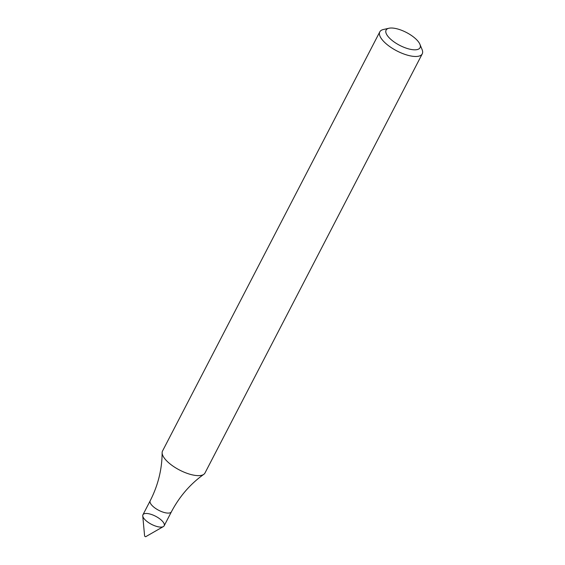 <?xml version="1.0" encoding="UTF-8"?>
<svg xmlns="http://www.w3.org/2000/svg" width="565" height="565" viewBox="0 0 565 565"><rect width="100%" height="100%" fill="white"/><g stroke="black" fill="none" stroke-linecap="round" stroke-linejoin="round"><path stroke-width="0.85" d="M161.35 527.096A11.95 4.534 -152.6 0 1 148.56 522.604A11.95 4.534 -152.6 0 1 142.938 514.786L150.198 500.774A11.95 4.534 -152.6 0 0 155.82 508.592A11.95 4.534 -152.6 0 0 168.617 513.084A11.95 4.534 -152.6 0 0 171.421 511.777L164.161 525.789A11.95 4.534 -152.6 0 1 161.35 527.096A11.95 4.534 -152.6 0 1 149.739 523.352A11.95 4.534 -152.6 0 1 142.747 515.894A11.95 4.534 -152.6 0 1 155.636 516.262A11.95 4.534 -152.6 0 1 163.363 526.587A11.95 4.534 -152.6 0 1 161.35 527.096M419.922 44.303L422.097 49.579A23.907 9.068 -152.6 0 1 422.253 53.852L204.982 473.004A23.907 9.068 -152.6 0 1 203.796 474.346A23.907 9.068 -152.6 0 1 199.367 475.61A23.907 9.068 -152.6 0 1 175.673 467.848A23.907 9.068 -152.6 0 1 162.127 452.749A23.907 9.068 -152.6 0 1 162.536 451.004L379.807 31.845A23.907 9.068 -152.6 0 1 383.388 29.507L388.953 28.25A19.125 7.26 -152.6 0 1 406.405 32.473A19.125 7.26 -152.6 0 1 419.922 44.303A19.125 7.26 -152.6 0 1 415.55 49.805A19.125 7.26 -152.6 0 1 392.039 40.39A19.125 7.26 -152.6 0 1 388.953 28.25M422.253 53.852A23.907 9.068 -152.6 0 1 416.638 56.458A23.907 9.068 -152.6 0 1 391.051 47.481A23.907 9.068 -152.6 0 1 379.807 31.845M163.363 526.587L145.622 536.75L144.626 536.15L142.747 515.894M162.127 452.749C162.049 469.303 158.073 485.314 150.198 500.774M203.796 474.346C190.313 483.951 179.522 496.43 171.421 511.777"/></g></svg>
